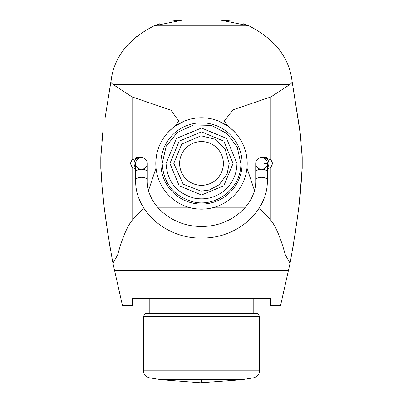 <?xml version="1.0" encoding="UTF-8"?>
<svg xmlns="http://www.w3.org/2000/svg" width="403" height="403" viewBox="0 0 403 403"><rect width="100%" height="100%" fill="white"/><g stroke="black" fill="none" stroke-linecap="round" stroke-linejoin="round"><path stroke-width="0.6" d="M101.752 140.249L102.876 131.836L100.8 157.916L100.8 168.333C102.035 175.789 100.176 192.211 112.936 263.204L122.421 305.398L132.446 305.398L132.446 298.673L270.554 298.673L270.554 305.398L280.579 305.398L290.064 263.204C302.824 192.176 300.965 175.804 302.2 168.333L299.278 202.346M100.8 157.88L101.057 148.772M110.09 247.689L109.334 243.226M108.024 235.035L104.453 208.809M104.065 205.459L103.959 204.528M103.415 199.505L102.765 193.067M102.125 186.04L101.682 180.735M101.299 175.673L100.8 168.333M135.66 169.174L132.108 167.27L130.381 163.452L132.108 159.633L132.108 96.947L113.188 84.59L110.785 82.252L104.871 119.313M107.183 104.78L111.661 77.235M259.33 207.872L270.892 220.35C275.803 226.274 280.634 237.83 285.384 255.023L290.064 263.204M112.936 263.204L117.616 255.023C122.22 238.178 127.051 226.622 132.108 220.35L143.669 207.872M132.108 159.633L139.826 157.644M132.108 96.947L170.968 110.185L178.65 121.006L175.285 126.013C162.676 135.398 156.178 147.881 155.8 163.452L156.026 168.016L148.591 190.307M143.493 207.585L143.413 207.872M254.409 190.307L246.974 168.016L247.2 163.452C246.812 147.866 240.314 135.388 227.715 126.013L224.35 121.006L232.909 109.828L270.892 96.947L289.812 84.59L292.225 82.242L292.009 80.857C289.042 57.312 274.67 38.97 248.883 25.822L220.864 20.15L232.576 21.107M259.587 207.872L259.507 207.585M263.174 157.644L270.892 159.633L272.619 163.452L270.892 167.27L267.34 169.174M227.715 126.013L218.441 121.006L224.35 121.006M178.65 121.006L184.559 121.006L175.285 126.013M218.441 121.006C207.147 116.684 195.853 116.684 184.559 121.006M247.195 163.452A45.695 45.695 0 0 0 201.5 117.757A45.695 45.695 0 0 0 155.805 163.452A45.695 45.695 0 0 0 201.5 209.147A45.695 45.695 0 0 0 247.195 163.452M156.102 168.711L156.026 168.016M246.893 168.711L246.974 168.016M158.097 207.872L190.79 207.872M212.21 207.872L244.903 207.872M302.2 157.916L302.2 168.333L302.2 157.916L300.124 131.836L292.225 82.242L301.248 140.254M110.78 82.252L111.248 79.331C114.623 56.44 128.915 38.602 154.117 25.822L182.136 20.15L220.864 20.15L182.136 20.15L170.454 21.102M243.16 23.686L250.082 26.341M277.41 47.559L278.891 49.498M124.598 48.839L125.59 47.559M301.943 148.778L302.2 157.729M298.406 209.993L297.5 217.272M297.132 220.073L296.885 221.872M296.079 227.64L294.865 235.76M293.49 244.273L292.91 247.689M143.403 316.541L259.597 316.541L257.86 313.529L145.14 313.529L143.403 316.541L143.403 370.201C143.569 374.322 145.654 376.876 149.664 377.858L253.336 377.858C257.346 376.876 259.431 374.322 259.597 370.201L143.403 370.201M201.5 379.752L161.351 379.752L201.5 382.85L201.5 379.752L241.649 379.752L253.336 377.858M136.965 36.074L136.471 36.472M152.918 26.341L159.89 23.671M266.972 157.644L261.532 157.644A5.808 5.808 0 0 0 255.724 163.452A5.808 5.808 0 0 0 261.532 169.26A5.808 5.808 0 0 0 267.34 163.452A5.808 5.808 0 0 0 261.532 157.644A5.808 5.808 0 0 0 255.724 163.452A5.808 5.808 0 0 1 261.532 157.644A5.808 5.808 0 0 1 267.34 163.452L264.338 163.452M261.532 157.644A5.808 5.808 0 0 1 267.34 163.452L267.34 172.167A5.808 2.907 180 0 0 261.532 169.26L261.532 169.26A5.808 2.907 180 0 0 255.724 172.167L255.724 163.452M267.34 172.167L267.34 180.222A5.808 2.907 180 0 0 261.532 177.315A5.808 2.907 180 0 0 255.724 180.222C256.57 204.412 230.894 226.99 201.56 226.4C172.187 227.05 146.43 204.452 147.276 180.222A5.808 2.907 0 0 0 141.468 177.315A5.808 2.907 0 0 0 135.66 180.222L135.66 172.167A5.808 2.907 0 0 1 141.468 169.26A5.808 5.808 0 0 1 135.66 163.452A5.808 5.808 0 0 1 141.468 157.644A5.808 5.808 0 0 1 147.276 163.452A5.808 5.808 0 0 1 141.468 169.26A5.808 2.907 0 0 1 147.276 172.167L147.276 163.452A5.808 5.808 0 0 0 141.468 157.644L136.028 157.644M140.259 169.134A5.808 5.808 0 0 1 135.892 165.069A5.808 5.808 0 0 0 140.259 169.134M135.71 164.212A5.808 5.808 0 0 1 135.66 163.452A5.808 5.808 0 0 0 135.71 164.212M141.468 157.644A5.808 5.808 0 0 0 135.715 162.661A5.808 5.808 0 0 1 141.468 157.644A5.808 5.808 0 0 1 147.276 163.452C146.934 159.92 144.999 157.986 141.468 157.644C137.942 157.986 136.002 159.92 135.66 163.452L135.66 172.167M144.647 168.313A5.808 5.808 0 0 1 143.352 168.948A5.808 5.808 0 0 0 144.647 168.313M288.624 270.438L114.376 270.438M285.384 255.023L117.616 255.023M132.108 220.35L132.108 167.27M270.892 159.633L270.892 96.947M270.892 220.35L270.892 167.27M113.188 84.59L289.812 84.59M242.122 163.452A40.622 40.622 0 0 1 201.5 204.074A40.622 40.622 0 0 1 160.878 163.452A40.622 40.622 0 0 1 201.5 122.829A40.622 40.622 0 0 1 242.122 163.452M223.383 163.452A21.883 21.883 0 0 0 201.5 141.569A21.883 21.883 0 0 0 179.617 163.452A21.883 21.883 0 0 0 201.5 185.335A21.883 21.883 0 0 0 223.383 163.452M248.883 25.822L154.117 25.822M267.34 167.653A5.808 5.032 -90 0 0 268.539 161.291A5.808 5.032 -90 0 0 263.864 157.644M135.66 167.653A5.808 5.032 -90 0 1 134.461 161.291A5.808 5.032 -90 0 1 139.136 157.644M162.187 163.452C163.502 183.395 173.748 196.185 192.926 201.817C216.411 207.923 241.644 187.707 240.813 163.452L237.201 146.994L227.03 133.559L211.278 125.373L193.531 124.955L177.406 132.391L166.197 146.158L162.187 163.452M166.061 163.452L176.443 138.395L201.5 128.013L226.557 138.39L236.939 163.452C236.732 174.247 232.591 183.229 224.516 190.397C215.645 197.641 205.575 200.226 194.311 198.155C176.716 193.244 167.3 181.677 166.061 163.452M169.935 163.452L179.179 141.131L201.5 131.887L223.821 141.131L233.065 163.452L223.816 185.773L201.5 195.017L179.179 185.773L169.935 163.452M173.809 163.452L181.763 144.022L201.067 135.761L214.839 139.186L225.111 148.984L229.191 163.452L227.085 174.051L219.151 184.791L209.228 190.045L201.067 191.138L183.189 184.221L173.809 163.452M149.216 298.673L149.216 313.529M253.784 298.673L253.784 313.529M259.597 316.541L259.597 370.201M161.351 379.752L149.664 377.858M241.649 379.752L199.858 382.85M201.505 382.85L203.142 382.85M255.724 172.167L255.724 180.222M135.66 180.222C134.793 211.822 167.316 239.367 202.593 238.012C237.105 238.294 268.146 211.101 267.34 180.222M147.276 180.222L147.276 172.167"/></g></svg>
